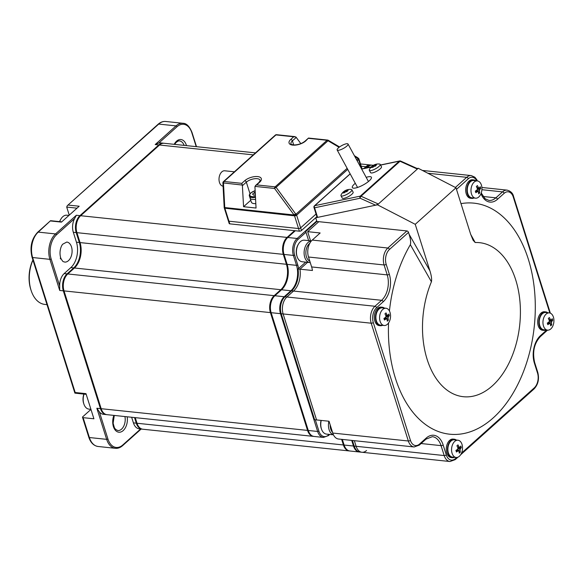 <?xml version="1.0" encoding="UTF-8"?>
<svg xmlns="http://www.w3.org/2000/svg" width="583" height="583" viewBox="0 0 583 583"><rect width="100%" height="100%" fill="white"/><g stroke="black" fill="none" stroke-linecap="round" stroke-linejoin="round"><path stroke-width="0.87" d="M250.209 196.952L250.224 198.431L251.156 199.226L255.602 199.51M253.27 154.874L159.516 145.014L80.665 215.717L287.055 237.419L294.583 230.664M287.055 237.419A12.389 7.768 96 0 0 283.302 254.363L286.435 264.288A18.583 11.653 -84 0 1 280.809 289.707L274.163 295.661A12.389 7.768 96 0 0 270.417 312.605L64.028 290.902A12.389 7.768 -84 0 1 67.781 273.959L74.427 267.998A18.583 11.653 96 0 0 80.046 242.586L286.435 264.288M64.028 290.902L101.172 408.698L307.554 430.407L270.417 312.605M307.554 430.407A12.389 7.768 96 0 0 313.348 436.375A12.389 7.768 96 0 0 313.698 436.397M349.538 450.95A12.389 7.768 96 0 1 349.188 450.929A12.389 7.768 96 0 1 343.394 444.96L341.631 439.349M370.883 165.033A12.389 7.768 96 0 0 370.533 164.989A12.389 7.768 96 0 0 365.898 166.716L361.212 166.228M363.952 168.465L365.898 166.716M80.665 215.717A12.389 7.768 96 0 0 76.92 232.661L80.046 242.586M159.516 145.014A12.389 7.768 -84 0 1 164.151 143.28L255.492 152.884M349.188 450.929L142.806 429.219A12.389 7.768 -84 0 1 137.012 423.251L135.241 417.639M101.172 408.698A12.389 7.768 96 0 0 106.966 414.666L313.348 436.375M163.801 143.258L163.429 143.207A12.389 7.768 96 0 0 158.795 144.941L79.944 215.637A12.389 7.768 96 0 0 76.198 232.581L79.332 242.506A18.583 11.653 -84 0 1 73.706 267.925L67.06 273.886A12.389 7.768 96 0 0 63.314 290.83L100.451 408.625A12.389 7.768 96 0 0 106.244 414.593L103.366 414.287A12.389 7.768 -84 0 1 99.372 411.868L107.913 438.948A0.933 0.415 162.5 0 1 106.66 439.349A18.583 11.653 96 0 0 115.347 448.305L98.068 446.483C93.688 445.776 90.591 442.679 88.791 437.206L82.524 417.326A1.552 0.685 -17.5 0 1 82.801 416.736L90.431 409.893L91.13 409.973M90.948 409.397A13.941 8.738 -84 0 1 90.431 409.893M196.216 146.654L191.843 132.793A0.933 0.415 -17.5 0 0 192.011 132.443C189.475 126.307 186.465 123.261 182.967 123.29A18.583 11.653 96 0 0 176.015 125.892L158.736 124.077L67.256 205.719L66.717 207.082L69.253 215.127M134.52 417.566L136.291 423.178A12.389 7.768 96 0 0 142.084 429.146L139.206 428.84A12.389 7.768 -84 0 1 133.412 422.872L131.641 417.26M191.843 132.793A17.658 11.07 96 0 0 176.984 126.766L158.86 143.017A12.389 7.768 -84 0 1 160.551 142.901L163.429 143.207M76.869 232.493A0.933 0.415 162.5 0 1 76.198 232.581L73.32 232.282A12.389 7.768 -84 0 1 74.624 218.545L56.5 234.796A17.658 11.07 96 0 0 51.158 258.947L59.692 286.027A12.389 7.768 -84 0 1 64.181 273.58L70.827 267.619A18.583 11.653 96 0 0 76.446 242.207L79.332 242.506A0.933 0.415 162.5 0 0 79.995 242.426M73.32 232.282L76.446 242.207M98.068 446.483A18.583 11.653 -84 0 1 89.381 437.534L106.66 439.349L96.851 408.246L99.372 411.868M86.204 394.341L74.894 393.124L75.185 392.512L85.985 393.642L93.914 418.791L83.114 417.654A1.552 0.685 -17.5 0 1 82.524 417.326M74.894 393.124L32.036 257.198C29.638 247.25 31.504 238.943 37.633 232.282L50.561 220.687L38.252 232.114A18.583 11.653 -84 0 0 32.626 257.526L49.905 259.348L59.714 290.451L59.692 286.027M68.386 205.092L79.186 206.222L61.47 222.116L50.67 220.979M56.5 234.796A0.933 0.598 -131.9 0 0 55.531 233.929L76.351 215.258L74.624 218.545M158.86 143.017L155.195 144.562L158.795 144.941A0.933 0.598 -131.9 0 1 159.327 145.182M46.997 304.639L44.811 304.413A29.427 18.452 -84 0 1 31.285 290.961A29.427 18.452 -84 0 1 32.947 260.098M31.285 290.961L30.965 289.999A27.882 17.483 -84 0 1 32.903 259.96M330.189 424.905A9.605 6.019 96 0 0 332.529 432.338M328.907 421.232A10.844 6.799 96 0 0 329.096 429.693A10.844 6.799 96 0 0 333.432 434.772M321.226 420.43A10.844 6.799 96 0 0 321.415 428.884A10.844 6.799 96 0 0 321.503 429.146A10.844 6.799 96 0 0 326.48 434.102L333.461 434.838M321.058 420.409A9.605 6.019 96 0 0 321.24 428.381L321.503 429.146M309.806 243.286A9.605 6.019 96 0 0 305.849 252.833A9.605 6.019 96 0 0 309.799 261.133M311.358 240.976A10.844 6.799 96 0 0 308.035 242.513A10.844 6.799 96 0 0 304.166 254.319A10.844 6.799 96 0 0 309.828 262.554A10.844 6.799 96 0 0 310.258 262.583M311.409 240.925L304.413 240.189A10.844 6.799 96 0 0 300.354 241.705A10.844 6.799 96 0 0 298.511 244A10.844 6.799 96 0 0 297.162 256.797A10.844 6.799 96 0 0 302.147 261.752L309.828 262.554M298.511 244L298.095 244.692A9.605 6.019 96 0 0 296.9 256.024L297.162 256.797M90.933 409.332L88.9 409.12A10.844 6.799 -84 0 1 83.923 404.165L83.66 403.4A9.605 6.019 -84 0 1 83.894 394.093M83.923 404.165A10.844 6.799 -84 0 1 84.025 394.108M59.59 221.635A9.605 6.019 -84 0 1 60.515 219.711L60.931 219.011A10.844 6.799 -84 0 1 66.834 215.2L68.932 215.419M59.721 221.649A10.844 6.799 -84 0 1 60.931 219.011M354.347 440.682L356.118 446.294A12.389 7.768 96 0 0 361.905 452.262A12.389 7.768 96 0 0 366.539 450.528M310.564 240.83L307.671 231.67L318.821 221.678M307.605 262.321L299.968 269.178A18.583 11.653 -84 0 1 293.526 291.041L286.88 297.002A12.389 7.768 96 0 0 283.134 313.946L281.217 313.741A12.389 7.768 -84 0 1 284.963 296.798L291.609 290.844L284.963 296.798L374.956 306.264L381.603 300.303A18.583 11.653 96 0 0 387.221 274.892L384.095 264.966A12.389 7.768 -84 0 1 387.841 248.015L406.89 230.941L316.897 221.474L305.754 231.466L308.64 240.633L305.754 231.466L316.897 221.474L315.731 217.772L316.904 216.723M332.755 433.052L408.348 441.003A12.389 7.768 -84 0 0 414.141 446.972L338.548 439.021A12.389 7.768 96 0 1 332.755 433.052L329.031 421.247L314.631 419.731L281.217 313.741L314.631 419.731L316.554 419.935L283.134 313.946M361.905 452.262L359.988 452.058A12.389 7.768 -84 0 1 354.194 446.097L352.424 440.478L354.194 446.097L444.188 455.556L441.061 445.631A18.583 11.653 96 0 0 432.375 436.682L426.035 439.108A1.552 0.991 -131.9 0 0 426.202 438.081L419.556 444.042A10.844 6.799 -84 0 1 410.432 440.34L373.295 322.537A10.844 6.799 -84 0 1 376.574 307.715L383.22 301.754A20.135 12.622 96 0 0 389.313 274.221L386.179 264.296A10.844 6.799 -84 0 1 389.459 249.466L408.508 232.391L409.077 234.191L429.904 270.804C431.413 275.533 431.923 279.184 431.427 281.771A77.437 48.557 96 0 0 450.827 392.599A77.437 48.557 96 0 0 518.826 331.625A77.437 48.557 96 0 0 475.189 242.528L473.119 240.276L470.656 234.264L455.993 187.777L418.222 168.268L417.151 168.494M383.22 301.754A1.552 0.991 48.1 0 0 381.603 300.303L291.609 290.844A18.583 11.653 96 0 0 298.044 268.974L299.968 269.178M389.313 274.221A1.552 0.685 -17.5 0 1 387.221 274.892L311.628 266.941A18.583 11.653 -84 0 1 312.444 270.49L298.044 268.974L305.689 262.124L298.044 268.974A18.583 11.653 96 0 1 291.609 290.844L293.526 291.041M307.671 231.67L320.154 232.981L312.248 240.072A12.389 7.768 96 0 0 308.502 257.016L384.095 264.966A1.552 0.685 -17.5 0 0 386.179 264.296M429.904 270.804L415.242 224.317L455.993 187.777M460.993 203.635A116.163 72.839 -84 0 1 535.296 308.626A116.163 72.839 -84 0 1 459.04 434.233A116.163 72.839 -84 0 1 388.555 322.96M389.429 310.965A116.163 72.839 -84 0 1 410.345 244.692L431.427 281.771M475.189 242.528L470.692 234.388M410.345 244.692C410.986 242.353 410.563 238.848 409.077 234.191M456.635 457.487L455.396 458.595A10.844 6.799 -84 0 1 446.272 454.886A1.552 0.685 -17.5 0 1 444.188 455.556A12.389 7.768 -84 0 0 449.981 461.525L359.988 452.058A12.389 7.768 -84 0 1 354.194 446.097L356.118 446.294M410.432 440.34A1.552 0.685 -17.5 0 1 408.348 441.003L371.211 323.208L281.217 313.741A12.389 7.768 -84 0 1 284.963 296.798L286.88 297.002M415.242 224.317L377.463 204.808L315.731 217.772M377.463 204.808L418.222 168.268M406.89 230.941A1.552 0.991 48.1 0 1 408.508 232.391M311.628 266.941L308.502 257.016M547.729 312.728A9.292 5.83 96 0 0 545.71 311.89L544.515 311.767A9.292 5.83 96 0 0 538.86 316.183A9.292 5.83 96 0 0 538.226 325.773A9.292 5.83 96 0 0 542.569 330.255L543.771 330.379A9.292 5.83 96 0 0 545.914 329.978M545.71 311.89A9.292 5.83 96 0 0 540.055 316.307A9.292 5.83 96 0 0 539.421 325.904A9.292 5.83 96 0 0 543.771 330.379M546.103 314.113A8.672 5.436 -84 0 1 549.346 312.896A8.672 5.436 -84 0 1 553.85 322.093A8.672 5.436 -84 0 1 547.532 330.153A8.672 5.436 -84 0 1 543.006 323.558A8.672 5.436 -84 0 1 546.103 314.113M548.873 318.019A15.034 1.064 -38.5 0 0 549.39 317.553A15.457 9.896 48.1 0 1 550.425 319.666L551.205 319.98A15.457 6.865 -17.5 0 0 552.21 318.697A15.034 13.045 12.6 0 1 552.706 320.286A15.457 6.865 162.5 0 1 551.707 321.568L551.423 322.844A15.457 9.896 48.1 0 1 551.693 324.869A15.034 10.494 -167.6 0 1 550.629 325.824A15.457 9.896 -131.9 0 0 550.359 323.798L549.58 323.478A15.457 6.865 162.5 0 1 547.809 324.68A15.034 3.622 -114.6 0 0 547.313 323.091A15.457 6.865 -17.5 0 0 549.077 321.889L549.361 320.621A15.457 9.896 -131.9 0 0 548.326 318.507A15.034 1.064 -38.5 0 0 548.873 318.019M548.851 319.499L551.205 319.98M550.359 323.798L547.364 323.244M548.049 322.618L549.084 323.259M550.418 324.082L551.693 324.869M549.434 320.927L552.706 320.286M549.346 312.896L545.644 312.51A8.672 5.436 96 0 0 542.401 313.727A8.672 5.436 96 0 0 539.304 323.171A8.672 5.436 96 0 0 543.83 329.759L547.532 330.153M456.336 440.048A9.292 5.83 96 0 0 454.317 439.21L453.115 439.086A9.292 5.83 96 0 0 449.639 440.384A9.292 5.83 96 0 0 446.323 450.506A9.292 5.83 96 0 0 451.176 457.568L452.372 457.699A9.292 5.83 96 0 0 454.521 457.298M454.317 439.21A9.292 5.83 96 0 0 450.841 440.515A9.292 5.83 96 0 0 447.525 450.63A9.292 5.83 96 0 0 452.372 457.699M462.006 444.392A8.672 5.436 -84 0 1 461.415 453.348A8.672 5.436 -84 0 1 456.139 457.473A8.672 5.436 -84 0 1 451.636 448.276A8.672 5.436 -84 0 1 457.954 440.216A8.672 5.436 -84 0 1 462.006 444.392M461.095 446.804A15.034 13.045 12.6 0 1 461.313 447.606A15.457 6.865 162.5 0 1 460.308 448.888L460.031 450.163A15.457 9.896 48.1 0 1 460.3 452.189A15.034 10.494 -167.6 0 1 459.236 453.144A15.457 9.896 -131.9 0 0 458.967 451.111L458.187 450.797A15.457 6.865 162.5 0 1 456.416 452A15.034 3.622 -114.6 0 0 455.913 450.411A15.457 6.865 -17.5 0 0 457.684 449.209L457.961 447.933A15.457 9.896 -131.9 0 0 456.926 445.827A15.034 1.064 -38.5 0 0 457.99 444.873A15.457 9.896 48.1 0 1 459.025 446.986L459.812 447.299A15.457 6.865 -17.5 0 0 460.81 446.017A15.034 13.045 12.6 0 1 461.095 446.804M458.967 451.111L455.964 450.564M457.451 446.818L459.812 447.299M458.041 448.24L461.313 447.606M456.657 449.938L457.691 450.579M459.025 451.402L460.3 452.189M457.954 440.216L454.252 439.83A8.672 5.436 96 0 0 448.976 443.947A8.672 5.436 96 0 0 448.385 452.904A8.672 5.436 96 0 0 452.437 457.079L456.139 457.473M384.35 308.072A9.292 5.83 96 0 0 382.339 307.241L381.136 307.11A9.292 5.83 96 0 0 375.481 311.526A9.292 5.83 96 0 0 374.847 321.116A9.292 5.83 96 0 0 379.19 325.598L380.393 325.722A9.292 5.83 96 0 0 382.543 325.321M382.339 307.241A9.292 5.83 96 0 0 376.684 311.657A9.292 5.83 96 0 0 376.05 321.248A9.292 5.83 96 0 0 380.393 325.722M387.404 324.279A8.672 5.436 -84 0 1 384.161 325.496A8.672 5.436 -84 0 1 379.657 316.299A8.672 5.436 -84 0 1 385.975 308.239A8.672 5.436 -84 0 1 390.501 314.835A8.672 5.436 -84 0 1 387.404 324.279M387.812 320.708A15.034 10.494 -167.6 0 1 387.258 321.167A15.457 9.896 -131.9 0 0 386.988 319.141L386.201 318.821A15.457 6.865 162.5 0 1 384.437 320.023A15.034 3.622 -114.6 0 0 383.935 318.435A15.457 6.865 -17.5 0 0 385.706 317.232L385.982 315.964A15.457 9.896 -131.9 0 0 384.948 313.851A15.034 1.064 -38.5 0 0 386.012 312.896A15.457 9.896 48.1 0 1 387.046 315.009L387.826 315.323A15.457 6.865 -17.5 0 0 388.832 314.04A15.034 13.045 12.6 0 1 389.335 315.629A15.457 6.865 162.5 0 1 388.329 316.912L388.052 318.187A15.457 9.896 48.1 0 1 388.322 320.213A15.034 10.494 -167.6 0 1 387.812 320.708M386.988 319.141L383.986 318.588M385.472 314.842L387.826 315.323M386.063 316.27L389.335 315.629M384.671 317.961L385.713 318.602M387.046 319.426L388.322 320.213M385.975 308.239L382.273 307.853A8.672 5.436 96 0 0 379.03 309.07A8.672 5.436 96 0 0 375.933 318.515A8.672 5.436 96 0 0 380.459 325.103L384.161 325.496M475.75 180.752A9.292 5.83 96 0 0 473.731 179.921L472.529 179.79A9.292 5.83 96 0 0 469.06 181.094A9.292 5.83 96 0 0 465.737 191.209A9.292 5.83 96 0 0 470.59 198.278L471.785 198.402A9.292 5.83 96 0 0 473.935 198.009M473.731 179.921A9.292 5.83 96 0 0 470.255 181.218A9.292 5.83 96 0 0 466.939 191.341A9.292 5.83 96 0 0 471.785 198.402M471.501 194.001A8.672 5.436 -84 0 1 472.092 185.044A8.672 5.436 -84 0 1 477.368 180.927A8.672 5.436 -84 0 1 481.871 190.116A8.672 5.436 -84 0 1 475.553 198.176A8.672 5.436 -84 0 1 471.501 194.001M475.59 191.924A15.034 3.622 -114.6 0 0 475.327 191.115A15.457 6.865 -17.5 0 0 477.098 189.912L477.382 188.644A15.457 9.896 -131.9 0 0 476.347 186.531A15.034 1.064 -38.5 0 0 477.411 185.576A15.457 9.896 48.1 0 1 478.439 187.69L479.226 188.01A15.457 6.865 -17.5 0 0 480.232 186.728A15.034 13.045 12.6 0 1 480.727 188.316A15.457 6.865 162.5 0 1 479.722 189.599L479.445 190.867A15.457 9.896 48.1 0 1 479.714 192.9A15.034 10.494 -167.6 0 1 478.65 193.847A15.457 9.896 -131.9 0 0 478.381 191.822L477.601 191.501A15.457 6.865 162.5 0 1 475.83 192.703A15.034 3.622 -114.6 0 0 475.59 191.924M476.865 187.522L479.226 188.01M478.381 191.822L475.378 191.268M477.455 188.95L480.727 188.316M476.071 190.641L477.105 191.282M478.439 192.106L479.714 192.9M427.835 173.231L466.691 177.319A12.389 7.768 -84 0 1 471.326 175.585L474.89 177.232L476.756 179.622L477.368 180.927L473.666 180.533A8.672 5.436 96 0 0 468.389 184.658A8.672 5.436 96 0 0 467.799 193.607A8.672 5.436 96 0 0 471.851 197.79L475.553 198.176M357.539 187.456A10.064 2.682 151.4 0 1 357.554 187.442L337.156 149.969A6.194 1.654 -28.6 0 0 341.084 149.54A6.194 1.654 -28.6 0 0 346.798 146.122A6.194 1.654 -28.6 0 0 348.036 144.045A6.194 1.654 -28.6 0 0 341.806 145.553A6.194 1.654 -28.6 0 0 337.156 149.969M368.434 181.517A10.064 2.682 151.4 0 1 368.456 181.517L348.036 144.045M400.638 161.061A1.552 1.552 0 0 0 399.683 160.959A1.552 1.115 78.1 0 0 399.282 161.163A1.552 0.991 48.1 0 1 400.018 161.28A1.552 0.678 -65.8 0 1 400.638 161.061L417.428 168.618L417.333 169.063L378.352 204.014L375.634 205.194L360.134 198.227A1.552 0.678 -65.8 0 1 361.037 196.231A1.552 0.991 -131.9 0 0 360.301 196.121A1.552 1.115 78.1 0 0 360.134 198.227L314.572 207.788A1.552 1.115 -101.9 0 1 314.747 205.682A1.552 0.991 -131.9 0 0 314.426 205.843A1.552 1.552 0 0 0 313.982 207.461A1.552 0.685 -17.5 0 0 314.572 207.788L317.597 217.379L375.634 205.194M317.597 217.379L317.086 217.306L313.982 207.461M366.175 177.363A10.844 2.893 151.4 0 1 371.386 177.225A10.844 2.893 151.4 0 1 369.221 180.861A10.844 2.893 151.4 0 1 359.223 186.844A10.844 2.893 151.4 0 1 352.343 187.588A10.844 2.893 151.4 0 1 354.508 183.951A10.844 2.893 151.4 0 1 355.287 183.288M356.913 187.653A10.844 2.893 151.4 0 1 357.43 187.216A10.844 2.893 -28.6 0 0 356.913 187.653M368.31 181.298A10.844 2.893 151.4 0 1 368.952 181.094A10.844 2.893 -28.6 0 0 368.31 181.298M228.638 220.287A1.552 0.685 -17.5 0 0 228.361 220.877A1.552 0.685 -17.5 0 0 228.951 221.205L298.547 228.521A1.552 0.685 -17.5 0 0 300.631 227.858L301.469 230.504L316.89 216.679M301.469 230.504A1.552 0.685 162.5 0 1 299.378 231.174L229.789 223.85A1.552 0.685 162.5 0 1 229.192 223.522L228.361 220.877A1.552 0.685 162.5 0 0 228.951 221.205L298.547 228.521L299.378 231.174M300.631 227.858L316.052 214.027L300.631 227.858A1.552 0.685 162.5 0 1 298.547 228.521L294.546 215.834L295.982 214.194A1.552 0.991 48.1 0 1 296.63 215.171L300.631 227.858M250.77 200.268L243.57 206.717L256.046 208.036L254.939 186.954L255.543 185.54L256.666 184.906L275.132 186.851A1.552 0.969 96 0 0 274.571 188.455L294.08 214.981L224.193 207.497A1.552 1.552 0 0 0 224.266 207.883A1.552 0.685 -17.5 0 0 224.856 208.211A1.552 0.969 -84 0 1 224.761 207.694L223.471 183.077A1.552 0.969 -84 0 1 224.032 181.473A1.552 0.991 -131.9 0 0 223.413 181.648A1.552 1.552 0 0 0 222.903 182.88L242.353 185.066L241.792 183.346L244.722 180.715A9.605 4.263 162.5 0 1 257.65 176.576A9.605 4.263 162.5 0 1 259.595 182.282L256.666 184.906M327.639 140.073A1.552 0.969 96 0 0 327.056 140.284A1.552 0.991 48.1 0 1 328.032 140.765L328.265 140.277A1.552 1.552 0 0 0 327.639 140.073L308.494 138.054L305.667 140.977A9.605 4.263 162.5 0 1 292.732 145.116A9.605 4.263 162.5 0 1 290.786 139.41L293.715 136.779L295.945 137.012L300.835 143.615M254.99 186.392L274.571 188.455A1.552 0.445 -36.3 0 1 276.102 187.325A1.552 0.991 -131.9 0 0 275.132 186.851L327.056 140.284L308.596 138.346M362.043 168.866L358.924 158.97A1.552 0.685 162.5 0 1 358.647 159.56L357.197 160.864M358.479 158.284L357.627 158.255L358.479 158.284A1.552 1.552 0 0 1 358.924 158.97M354.894 156.638L357.627 158.255L357.86 157.767L354.391 155.712M224.295 207.592A1.552 0.685 -17.5 0 0 224.266 207.883L228.361 220.877M275.344 135.081A1.552 0.991 48.1 0 1 275.963 134.913A1.552 0.969 -84 0 1 276.539 134.695A1.552 1.552 0 0 0 275.344 135.081L223.413 181.648M242.353 185.066L243.57 206.717M339.095 147.302L328.032 140.765L276.102 187.325L295.61 213.859L294.167 215.499A1.552 0.969 -84 0 1 294.08 214.981A1.552 0.445 -36.3 0 1 295.61 213.859L295.982 214.194L347.147 168.319M375.029 164.537A9.911 9.911 0 0 1 379.591 164.056A6.194 1.654 151.4 0 1 380.196 164.377A6.194 1.654 151.4 0 1 377.427 167.642A6.194 1.654 151.4 0 1 371.211 170.513A6.194 1.654 151.4 0 1 369.316 170.302A6.194 1.654 151.4 0 1 369.374 169.617A9.911 9.911 0 0 1 372.34 165.98A9.299 6.828 22.3 0 0 371.174 167.161A9.787 6.267 48.1 0 1 372.122 166.636A9.838 7.083 -101.9 0 0 371.495 167.591A9.466 3.556 -166.9 0 1 372.275 167.387A9.466 3.556 -166.9 0 1 373.171 167.241A9.838 7.083 -101.9 0 1 373.798 166.286A9.787 6.267 48.1 0 1 375.066 166.344A9.299 3.811 -63.8 0 1 376.487 165.011A9.867 6.318 48.1 0 0 375.182 164.945A9.838 7.083 -101.9 0 1 376.48 164.268A9.117 6.019 102.2 0 0 375.029 164.537A9.117 6.019 102.2 0 0 374.803 164.625L374.767 166.308M373.557 166.614L372.53 165.842A9.299 6.828 22.3 0 0 372.34 165.98M372.53 165.842A9.867 6.318 48.1 0 1 372.654 165.754A9.867 6.318 48.1 0 1 373.499 165.302A9.838 7.083 -101.9 0 1 374.57 164.712A9.838 7.083 -101.9 0 1 374.803 164.625M374.031 166.279L373.499 165.302M375.627 165.761L375.182 164.945M372.501 167.343L372.122 166.636M369.316 170.302L370.599 172.655A6.194 1.654 -28.6 0 0 372.493 172.874A6.194 1.654 -28.6 0 0 378.71 170.003A6.194 1.654 -28.6 0 0 381.479 166.738L380.196 164.377M346.681 189.956A9.911 9.911 0 0 1 351.236 189.475A6.194 1.654 151.4 0 1 351.848 189.796A6.194 1.654 151.4 0 1 349.079 193.06A6.194 1.654 151.4 0 1 342.862 195.932A6.194 1.654 151.4 0 1 340.968 195.72A6.194 1.654 151.4 0 1 341.026 195.035A9.911 9.911 0 0 1 343.992 191.399A9.299 6.828 22.3 0 0 342.826 192.587A9.787 6.267 48.1 0 1 343.766 192.055A9.838 7.083 -101.9 0 0 343.139 193.017A9.466 3.556 -166.9 0 1 343.926 192.805A9.466 3.556 -166.9 0 1 344.823 192.66A9.838 7.083 -101.9 0 1 345.449 191.705A9.787 6.267 48.1 0 1 346.717 191.771A9.299 3.811 -63.8 0 1 348.138 190.437A9.867 6.318 48.1 0 0 346.834 190.364A9.838 7.083 -101.9 0 1 348.131 189.694A9.117 6.019 102.2 0 0 346.681 189.956A9.117 6.019 102.2 0 0 346.448 190.043L346.419 191.734M345.209 192.04L344.181 191.268A9.299 6.828 22.3 0 0 343.992 191.399M344.181 191.268A9.867 6.318 48.1 0 1 344.305 191.173A9.867 6.318 48.1 0 1 345.151 190.721A9.838 7.083 -101.9 0 1 346.222 190.131A9.838 7.083 -101.9 0 1 346.448 190.043M345.683 191.698L345.151 190.721M347.279 191.18L346.834 190.364M344.152 192.762L343.766 192.055M340.968 195.72L342.25 198.082A6.194 1.654 -28.6 0 0 344.145 198.293A6.194 1.654 -28.6 0 0 350.361 195.422A6.194 1.654 -28.6 0 0 353.13 192.157L351.848 189.796M255.135 190.634L250.785 192.929C249.451 194.263 248.999 195.298 249.437 196.034L251.353 202.126A6.967 3.097 -17.5 0 0 255.813 203.613M255.208 192.12L252.512 194.073L253.875 195.239L255.361 194.948M254.545 192.244L255.354 194.802M223.078 186.188A7.747 4.853 -84 0 1 219.055 180.285A7.747 4.853 -84 0 1 221.824 171.868A7.747 4.853 -84 0 1 224.717 170.783L234.395 171.803M329.191 434.386L328.535 434.984A11.463 7.185 -84 0 1 318.886 431.063L315.337 419.811M298.591 268.486A19.516 12.236 96 0 0 297.76 264.952L294.634 255.019A11.463 7.185 -84 0 1 298.102 239.351L306.002 232.26M295.304 230.744L287.769 237.492A12.389 7.768 96 0 0 284.023 254.436L287.149 264.369A18.583 11.653 -84 0 1 281.531 289.78L290.888 290.764L284.242 296.725L274.885 295.741A12.389 7.768 96 0 0 271.139 312.685L308.276 430.48L317.633 431.464L280.496 313.669A12.389 7.768 -84 0 1 284.242 296.725A0.933 0.598 48.1 0 1 284.781 296.966M291.42 291.012A0.933 0.598 48.1 0 0 290.888 290.764A18.583 11.653 96 0 0 296.514 265.352L287.149 264.369A0.933 0.415 162.5 0 1 286.8 264.165C289.212 274.564 287.332 283.134 281.159 289.882A0.933 0.598 -131.9 0 1 281.531 289.78L274.885 295.741A0.933 0.598 -131.9 0 0 274.513 295.843C270.432 300.274 269.186 305.82 270.782 312.488A0.933 0.415 162.5 0 0 271.139 312.685L280.496 313.669A0.933 0.415 -17.5 0 0 281.166 313.581M270.782 312.488L307.919 430.283A0.933 0.415 162.5 0 0 308.276 430.48A12.389 7.768 96 0 0 314.069 436.448L323.427 437.432A12.389 7.768 -84 0 1 317.633 431.464A0.933 0.415 -17.5 0 0 318.886 431.063M328.061 435.698A0.933 0.598 -131.9 0 0 328.535 434.984M359.638 452.014L359.266 451.985A12.389 7.768 -84 0 1 353.473 446.017L351.709 440.405M342.345 439.422L344.116 445.033A12.389 7.768 96 0 0 349.909 451.002C347.045 450.572 344.998 448.516 343.759 444.836A0.933 0.415 162.5 0 0 344.116 445.033L353.473 446.017A0.933 0.415 -17.5 0 0 354.143 445.929M373.397 165.288L371.254 165.062A12.389 7.768 96 0 0 366.62 166.796L365.009 168.239M370.132 167.168L366.62 166.796A0.933 0.598 -131.9 0 0 366.248 166.898L364.674 168.312M295.071 230.715L287.404 237.594A0.933 0.598 -131.9 0 1 287.769 237.492L297.133 238.476L316.722 220.913M287.404 237.594C283.316 242.032 282.07 247.578 283.666 254.239A0.933 0.415 162.5 0 0 284.023 254.436L293.38 255.42A12.389 7.768 -84 0 1 297.133 238.476A0.933 0.598 48.1 0 1 298.102 239.351M297.76 264.952A0.933 0.415 -17.5 0 1 296.514 265.352L293.38 255.42A0.933 0.415 -17.5 0 0 294.634 255.019M274.163 295.661L67.781 273.959M74.427 267.998L280.809 289.707M76.92 232.661L283.302 254.363M343.394 444.96L137.012 423.251M80.483 215.885A0.933 0.598 -131.9 0 0 79.944 215.637L76.351 215.258M74.238 268.165A0.933 0.598 -131.9 0 0 73.706 267.925L70.827 267.619M67.599 274.127A0.933 0.598 -131.9 0 0 67.06 273.886L64.181 273.58M63.984 290.742A0.933 0.415 162.5 0 1 63.314 290.83L59.714 290.451M101.121 408.537A0.933 0.415 162.5 0 1 100.451 408.625L96.851 408.246M136.961 423.09A0.933 0.415 162.5 0 1 136.291 423.178L133.412 422.872M107.913 438.948A17.658 11.07 96 0 0 122.773 444.982L140.605 428.993M122.773 444.982A0.933 0.598 48.1 0 1 122.67 445.601L141.13 429.044M127.189 416.794A11.616 7.28 -84 0 1 123.727 430.05A11.616 7.28 -84 0 1 123.188 430.582A11.616 7.28 -84 0 1 114.53 429.124A11.616 7.28 -84 0 1 113.882 415.395M174.193 144.336A11.616 7.28 -84 0 1 176.03 141.691A11.616 7.28 -84 0 1 176.569 141.159A11.616 7.28 -84 0 1 186.494 145.633M60.297 258.152L60.581 258.961A11.616 7.28 -84 0 1 60.297 258.152M174.66 144.387L175.957 142.624C177.684 141.173 178.879 140.612 179.557 140.948A10.064 6.311 -84 0 1 184.119 145.378M66.79 242.054A10.064 6.311 -84 0 1 72.015 252.731A10.064 6.311 -84 0 1 64.684 262.08C63.073 261.264 63.489 262.882 60.821 258.269C58.57 251.186 61.63 244.969 62.855 244.117L66.79 242.054M124.922 416.554A10.064 6.311 -84 0 1 122.036 428.673A10.064 6.311 -84 0 1 121.57 429.139A10.064 6.311 -84 0 1 117.802 430.545L115.602 429.409L114.385 427.711L113.131 423.236L114.283 415.439M75.185 392.512L32.626 257.526A1.552 0.685 -17.5 0 1 32.036 257.198M88.791 437.206A1.552 0.685 -17.5 0 0 89.381 437.534L83.114 417.654M37.633 232.282A1.552 0.991 48.1 0 1 38.252 232.114L55.531 233.929A18.583 11.653 96 0 0 49.905 259.348A0.933 0.415 162.5 0 0 51.158 258.947M176.984 126.766A0.933 0.598 -131.9 0 0 176.015 125.892L155.195 144.562M66.717 207.082L77.022 208.167M158.117 124.245A1.552 0.991 48.1 0 1 158.736 124.077A18.583 11.653 -84 0 1 165.689 121.475C162.985 121.242 160.456 122.168 158.117 124.245L67.256 205.719M446.272 454.886L443.146 444.96A20.135 12.622 96 0 0 426.202 438.081M546.672 330.058L540.485 335.611A20.135 12.622 96 0 0 534.392 363.143L537.526 373.069A10.844 6.799 -84 0 1 534.247 387.892L461.525 453.1M481.004 193.658A20.135 12.622 96 0 0 497.503 199.277L504.149 193.323A10.844 6.799 -84 0 1 513.273 197.025L549.835 312.984M456.496 189.358L468.309 178.77A10.844 6.799 -84 0 1 476.785 180.861M312.248 240.072L387.841 248.015A1.552 0.991 48.1 0 1 389.459 249.466M373.295 322.537A1.552 0.685 -17.5 0 1 371.211 323.208A12.389 7.768 -84 0 1 374.956 306.264A1.552 0.991 48.1 0 1 376.574 307.715M414.141 446.972L419.388 445.069A1.552 0.991 -131.9 0 0 419.556 444.042M421.101 443.532L441.061 445.631A1.552 0.685 -17.5 0 0 443.146 444.96M449.981 461.525L455.228 459.623A1.552 0.991 -131.9 0 0 455.396 458.595M547.51 330.146L540.324 336.631C534.137 343.402 532.257 352.037 534.677 362.553L537.803 372.479C539.392 379.03 538.153 384.51 534.079 388.919A1.552 0.991 -131.9 0 0 534.247 387.892M537.803 372.479A1.552 0.685 162.5 0 1 537.526 373.069M534.677 362.553A1.552 0.685 162.5 0 1 534.392 363.143M540.324 336.631A1.552 0.991 -131.9 0 0 540.485 335.611M546.963 330.678A1.552 0.991 -131.9 0 0 547.204 330.116M481.908 189.701L502.531 191.873A12.389 7.768 -84 0 1 507.166 190.138C510.795 191.209 512.923 193.308 513.55 196.435A1.552 0.685 162.5 0 1 513.273 197.025M481.252 192.988L485.092 198.73L488.933 200.428A18.583 11.653 96 0 0 495.885 197.826L502.531 191.873A1.552 0.991 48.1 0 1 504.149 193.323M497.503 199.277A1.552 0.991 48.1 0 0 495.885 197.826L483.067 196.478M455.381 187.456L466.691 177.319A1.552 0.991 48.1 0 1 468.309 178.77M549.412 321.328L551.707 321.568M548.217 322.501L551.423 322.844M458.019 448.648L460.308 448.888M456.824 449.821L460.031 450.163M386.041 316.671L388.329 316.912M384.846 317.852L388.052 318.187M477.433 189.358L479.722 189.599M476.238 190.532L479.445 190.867M350.186 173.909L314.747 205.682L360.301 196.121L399.282 161.163L380.59 165.091M371.116 167.081L361.657 169.07M378.352 204.014L361.037 196.231L400.018 161.28L417.333 169.063M347.716 169.369L296.63 215.171A1.552 0.685 162.5 0 1 294.546 215.834L224.856 208.211L229.789 223.85M371.262 166.927L361.598 168.961L358.647 159.56A1.552 0.991 -131.9 0 0 357.998 158.591L356.628 159.822M293.715 136.779L275.963 134.913L224.032 181.473L241.792 183.346M290.786 139.41A1.552 0.991 48.1 0 1 292.404 140.86L296.281 137.384M305.667 140.977A1.552 0.991 -131.9 0 0 305.047 141.144C302.14 143.476 298.583 144.744 294.379 144.956C289.132 144.256 291.821 144.045 290.961 143.935A8.053 3.578 162.5 0 1 292.404 140.86L293.686 144.934M259.595 182.282A1.552 0.991 -131.9 0 0 258.983 182.45L255.543 185.54M244.722 180.715A1.552 0.991 48.1 0 1 246.339 182.166L249.998 193.767M242.462 185.642L246.339 182.166A8.053 3.578 162.5 0 1 254.487 178.748A8.053 3.578 162.5 0 1 260.258 180.402L258.983 182.45M249.437 196.034A6.967 3.097 -17.5 0 0 255.485 197.287M255.135 190.699A6.347 2.82 -17.5 0 0 251.033 192.864A6.347 2.82 -17.5 0 0 250.996 192.893A6.347 2.82 -17.5 0 0 250.355 196.012A6.347 2.82 -17.5 0 0 255.441 196.449M323.427 437.432L328.433 435.596L329.716 434.444M359.266 451.985L349.909 451.002M281.159 289.882L274.513 295.843M314.069 436.448C311.205 436.018 309.158 433.963 307.919 430.283M342.046 439.393L343.759 444.836M371.254 165.062L366.248 166.898M283.666 254.239L286.8 264.165M370.533 164.989L360.491 163.932M106.244 414.593L106.616 414.615M142.084 429.146L142.456 429.168M115.347 448.305C117.934 448.538 120.375 447.635 122.67 445.601M61.747 221.861L50.561 220.687M196.5 146.683L192.011 132.443M182.967 123.29L165.689 121.475M307.008 427.383L306.592 427.339M284.089 242.717L283.695 242.681M283.957 255.165L283.542 255.121M426.035 439.108L419.388 445.069M534.079 388.919L460.643 454.769M457.947 457.189L455.228 459.623M513.55 196.435L550.352 313.158M481.893 187.478L507.166 190.138M422.427 170.44L471.326 175.585M547.335 323.077L549.958 323.354M549.048 319.921L550.891 320.118M455.942 450.397L458.566 450.666M457.655 447.241L459.499 447.438M385.676 315.265L387.513 315.461M383.964 318.42L386.587 318.697M477.069 187.945L478.913 188.141M475.356 191.1L477.98 191.377M399.683 160.959L380.524 164.982M350.135 173.821L314.426 205.843M339.561 146.952L328.265 140.277M224.193 207.497L222.903 182.88M294.983 136.633L276.539 134.695M308.494 138.054L305.047 141.144M374.57 164.712A9.911 9.911 0 0 0 372.654 165.754M346.222 190.131A9.911 9.911 0 0 0 344.305 191.173"/></g></svg>
